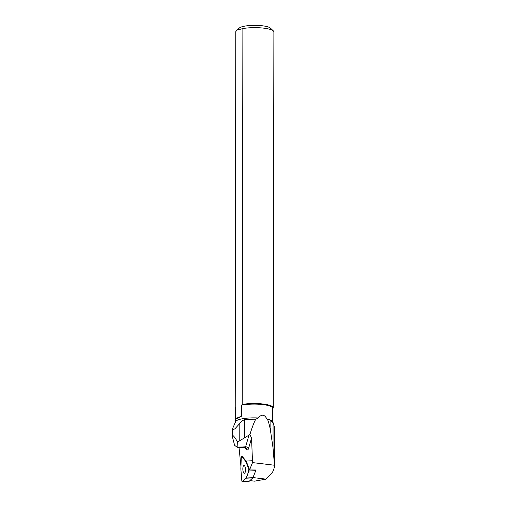 <?xml version="1.0" encoding="UTF-8"?>
<svg xmlns="http://www.w3.org/2000/svg" width="507" height="507" viewBox="0 0 507 507"><rect width="100%" height="100%" fill="white"/><g stroke="black" fill="none" stroke-linecap="round" stroke-linejoin="round"><path stroke-width="0.76" d="M246.072 478.012L248.899 471.028A1.21 0.406 -92.6 0 0 248.861 469.178L245.692 461.288A1.21 0.406 -92.6 0 0 245.559 461.059L241.795 456.547A1.21 0.406 -92.6 0 0 241.624 456.452A1.21 0.406 -92.6 0 0 241.275 457.39L240.857 468.677A1.21 0.406 -92.6 0 0 240.863 469.095L241.807 480.592A1.21 0.406 -92.6 0 0 242.257 481.65A1.21 0.406 -92.6 0 0 242.371 481.599L245.958 478.202A1.21 0.406 -92.6 0 0 246.072 478.012L252.911 477.702A1.21 0.406 87.4 0 1 252.79 477.892L249.203 481.289A1.21 0.406 87.4 0 1 249.089 481.339A1.21 0.406 87.4 0 1 248.975 481.295M243.582 472.682A3.929 1.318 -92.6 0 0 244.342 473.316A3.929 1.318 -92.6 0 0 245.483 469.33A3.929 1.318 -92.6 0 0 243.987 465.464A3.929 1.318 -92.6 0 0 242.853 468.303A3.929 1.318 -92.6 0 0 243.582 472.682M244.697 447.554L246.941 449.633A4.88 1.635 -92.6 0 0 248.569 448.41L251.561 438.054L252.524 462.593L249.539 469.957L255.858 469.995A1.21 0.406 87.4 0 1 255.737 470.718L252.911 477.702M267.538 419.441C268.881 422.623 269.978 427.128 270.839 432.959L270.865 420.474A18.721 4.145 0.1 0 0 267.538 419.441L266.885 418.997A18.569 4.113 0.1 0 1 272.646 421.609L273.976 424.657M270.865 420.474L273.083 422.908L274.724 427.68L274.661 466.694L274.471 465.23L252.524 462.593M252.961 477.569L266.036 479.14L254.539 481.156L249.926 480.604M266.036 479.14L271.049 474.102L272.848 471.605L274.661 466.694M240.939 466.383L239.063 447.808M266.885 418.997C264.445 414.276 261.599 413.934 258.348 417.971L255.718 419.219C253.766 423.047 251.833 428.162 249.913 434.562L237.612 442.028L237.954 447.858L234.595 445.285L232.276 436.324C232.44 434.328 234.215 436.229 237.612 442.028M251.561 438.054L249.913 434.562M270.839 432.959L273.039 447.896L274.471 465.23M245.977 460.914L242.314 456.522A1.21 0.406 -92.6 0 0 242.143 456.427L241.624 456.452M246.301 461.484L249.381 469.159A1.21 0.406 -92.6 0 1 249.539 469.957M255.718 419.219A19.215 4.259 -179.9 0 0 244.507 419.764C242.619 420.335 241.047 421.545 239.805 423.408L234.937 428.821L232.288 429.898L233.074 427.49M232.986 427.693L235.685 421.545A18.569 4.113 0.1 0 1 258.348 417.971M235.622 408.648A19.051 4.221 0.1 0 1 235.14 407.704A19.051 4.221 0.1 0 1 235.216 407.324L235.875 31.459A19.051 4.221 -179.9 0 0 235.799 31.833L235.14 407.704M237.168 30.052L239.272 28.062A15.996 3.543 0.1 0 1 254.856 25.35A15.996 3.543 0.1 0 1 270.434 28.119L273.4 30.94A19.051 4.221 -179.9 0 0 242.885 28.563L237.175 30.052L235.875 31.459M242.885 28.563L242.232 404.428A19.051 4.221 0.1 0 1 262.411 403.94A19.051 4.221 0.1 0 1 273.241 407.767L273.894 31.903A19.051 4.221 -179.9 0 0 273.4 30.94M235.216 407.324L235.85 407.533A18.569 4.113 -179.9 0 0 235.622 408.173L235.603 421.742M272.734 421.805L272.76 408.236A18.569 4.113 -179.9 0 0 261.637 404.447A18.569 4.113 -179.9 0 0 241.598 405.163L242.232 404.428M235.85 407.533L235.831 418.516C236.541 418.909 238.455 418.117 241.579 416.139L241.598 405.163M273.241 407.767A19.051 4.221 0.1 0 1 273.165 408.141L272.532 408.876M241.579 416.139L235.831 418.516M241.795 456.547C240.667 458.436 241.224 465.204 240.863 469.095L241.807 480.585L242.371 481.593L245.958 478.202C247.391 475.718 248.36 472.708 248.855 469.178C246.82 463.183 244.469 458.974 241.795 456.547L242.314 456.522M252.79 477.892L245.958 478.202M242.371 481.599L249.203 481.289M255.737 470.718L248.899 471.028M248.861 469.178L249.381 469.159M245.559 461.059L252.397 460.749M249.07 434.854L245.616 446.806L238.157 447.142M248.569 448.41A2.44 1.635 -163.9 0 0 245.616 446.806A2.44 0.818 87.4 0 1 245.077 447.535L237.954 447.858M245.077 447.535L246.307 447.947A2.44 2.174 -47.2 0 1 246.941 449.633M273.039 447.896L273.083 422.908M244.475 437.845L244.507 419.764M239.773 440.76L239.805 423.408M249.089 481.339L242.257 481.65M232.276 436.324L232.282 429.898"/></g></svg>

